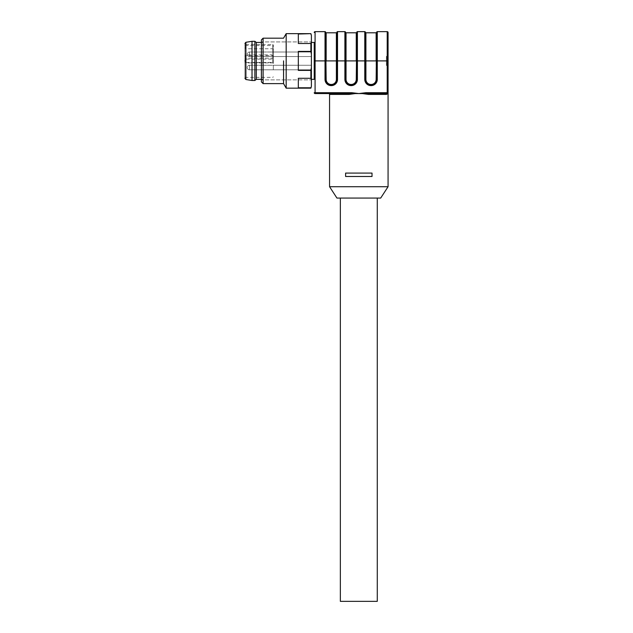 <?xml version="1.0" encoding="UTF-8"?>
<svg xmlns="http://www.w3.org/2000/svg" width="633" height="633" viewBox="0 0 633 633"><rect width="100%" height="100%" fill="white"/><g stroke="black" fill="none" stroke-linecap="round" stroke-linejoin="round"><path stroke-width="0.47" stroke-dasharray="3.17 2.37" d="M314.229 60.895L314.229 79.354L314.229 60.895L315.084 60.895L315.084 31.65L325.022 31.65A0.57 0.57 0 0 1 325.591 32.22L325.591 79.418A5.626 5.626 0 0 0 331.209 85.044L331.328 85.044A5.626 5.626 0 0 0 336.946 79.418L336.946 60.903L336.384 60.903L336.384 79.418A5.056 5.056 0 0 1 331.328 84.474L331.328 85.613A6.188 6.188 0 0 0 337.516 79.418L337.516 60.895L344.898 60.895L344.898 79.418A6.188 6.188 0 0 0 351.093 85.613L351.204 85.613A6.188 6.188 0 0 0 357.4 79.418L357.4 60.895L364.782 60.895L364.782 79.418A6.188 6.188 0 0 0 370.97 85.613L371.088 85.613A6.188 6.188 0 0 0 377.276 79.418L377.276 60.895L387.214 60.895L387.214 92.711L365.827 92.711L358.816 93.565L351.806 92.711L351.806 93.439L348.83 93.565L349.115 94.412L355.224 93.565L362.408 93.565L368.517 94.412L386.415 94.412L388.069 93.565M311.389 42.435L311.389 79.354L311.389 42.435M351.806 92.711L314.229 92.711L315.084 93.565L315.084 60.895L325.022 60.895L325.022 31.65M356.83 32.22A0.57 0.57 0 0 1 357.4 31.65L364.782 31.65A0.57 0.57 0 0 1 365.352 32.22L365.352 79.418A5.626 5.626 0 0 0 370.97 85.044L371.088 85.044A5.626 5.626 0 0 0 376.706 79.418L376.706 60.903L376.144 60.903L376.144 79.418A5.056 5.056 0 0 1 371.088 84.474L371.088 85.613M376.706 32.22L376.706 32.22A0.57 0.57 0 0 1 377.276 31.65L387.214 31.65A0.855 0.855 0 0 1 388.069 32.505M388.069 56.361L386.367 56.361L388.069 56.361L388.069 92.711L387.214 93.565A0.855 0.855 0 0 0 388.069 92.711A0.855 0.855 0 0 1 387.657 93.439L387.459 93.534M368.517 94.412L368.802 93.565L362.408 93.565M365.827 92.711L365.827 93.439M355.224 93.565L351.806 93.439M336.946 32.22L336.946 32.22A0.57 0.57 0 0 1 337.516 31.65L344.898 31.65A0.57 0.57 0 0 1 345.468 32.22L345.468 79.418A5.626 5.626 0 0 0 351.093 85.044L351.204 85.044A5.626 5.626 0 0 0 356.83 79.418L356.83 60.903L356.26 60.903L356.26 79.418L357.4 79.418M388.069 63.743L388.069 65.444L388.069 63.743L386.367 63.743L386.367 58.062L386.367 65.444L388.069 65.444L386.367 65.444L386.367 63.743L388.069 63.743M329.564 186.719L388.069 186.719M372.022 176.488L345.61 176.488L372.022 176.488L345.61 176.488L345.61 173.086L345.61 176.488L345.61 173.086L372.022 173.086L372.022 176.488L372.022 173.086L345.61 173.086L372.022 173.086L372.022 176.488M368.802 93.565L387.847 93.565M386.367 56.361L386.367 58.062L386.367 56.361M388.069 92.711L387.214 92.711L387.214 93.565A0.855 0.807 90 0 0 386.415 94.412M380.686 198.074L336.946 198.074M273.329 62.643L273.329 45.085L273.329 63.45L273.329 62.643L272.76 62.438L245.501 62.438L245.501 58.189L273.329 58.189M273.329 65.254L273.329 69.796L273.329 65.254L311.389 65.254L311.389 69.796L273.329 69.796L273.329 67.525L273.329 69.796L311.389 69.796L311.389 65.254L273.329 65.254M273.329 52.001L273.329 56.543L273.329 52.001L311.389 52.001L311.389 56.543L273.329 56.543L273.329 54.272L273.329 56.543L311.389 56.543L311.389 52.001L273.329 52.001M245.501 58.189L245.501 54.968L273.329 54.834M273.329 49.548L272.76 48.749L245.501 48.749L245.501 44.421L245.501 45.529L272.76 45.529L273.329 46.193M273.329 45.085L272.76 44.5L272.76 59.13L245.501 59.13L245.501 55.704L273.329 55.554M273.329 58.893L272.76 59.13L272.76 62.889L273.329 63.45L272.76 62.889L245.501 62.889L245.501 59.13M245.501 54.968L245.501 62.889L272.76 62.889L272.76 44.5L245.501 44.5M245.501 55.704L245.501 62.438M244.931 60.895L244.931 77.368L244.931 60.895C244.931 83.461 244.931 83.461 244.931 60.895C244.931 38.328 244.931 38.328 244.931 60.895M245.501 45.529L245.501 48.749M252.029 80.494L252.029 41.303M254.87 80.494L254.87 41.303M256.294 42.435L256.294 79.354M261.405 42.435L263.106 42.435L263.106 79.386L263.106 38.178M263.106 42.435L263.106 83.619M261.405 81.91L261.405 39.879M311.389 65.254L311.389 69.796L311.389 65.254L311.389 69.796L311.389 65.254L311.389 69.796L311.389 65.254L261.405 65.254L311.389 65.254M311.389 52.001L311.389 56.543L311.389 52.001L311.389 56.543L311.389 52.001L311.389 56.543L311.389 52.001L261.405 52.001L311.389 52.001M311.389 60.895L311.389 79.869L311.389 60.895M340.356 601.35L371.872 601.35M371.872 198.074L377.276 198.074M249.473 69.796A2.271 2.271 0 0 1 247.202 67.525A2.271 2.271 0 0 1 249.473 65.254L261.405 65.254L249.473 65.254A2.271 2.271 0 0 0 247.202 67.525A2.271 2.271 0 0 0 249.473 69.796L311.389 69.796L249.473 69.796L249.473 65.254L249.473 69.796M249.473 56.543A2.271 2.271 0 0 1 247.202 54.272A2.271 2.271 0 0 1 249.473 52.001L261.405 52.001L249.473 52.001A2.271 2.271 0 0 0 247.202 54.272A2.271 2.271 0 0 0 249.473 56.543L311.389 56.543L249.473 56.543L249.473 52.001L249.473 56.543M261.405 60.895L261.405 79.869L261.405 60.895M283.552 83.619L283.552 60.895M286.179 88.161L286.179 33.636M310.898 88.161L298.325 87.773L298.325 78.286L298.325 87.773L298.325 78.286L310.898 78.286L310.898 70.382L298.325 70.382L298.325 51.408L298.325 70.382L298.325 51.408L310.898 51.408L310.898 43.503L298.325 43.503L298.325 34.016L310.898 33.636M310.898 51.408L311.389 54.24L311.389 67.549L310.898 70.382M310.898 78.286L311.389 79.703L311.389 86.357L310.898 87.773M311.389 67.549L311.389 79.703M311.389 86.357L311.389 87.307M298.325 34.016L298.325 43.503L298.325 34.016M311.389 34.483L311.389 35.432L310.906 34.047M311.389 35.432L311.389 42.087L310.898 43.503M311.389 42.087L311.389 54.24M325.022 79.418L326.153 79.418L326.153 60.903L325.022 60.895L325.022 79.418A6.188 6.188 0 0 0 331.209 85.613L331.328 85.613M364.782 79.418L365.914 79.418L365.914 60.903L364.782 60.895L364.782 31.65M356.83 60.903L357.4 60.895L357.4 31.65M365.914 79.418A5.056 5.056 0 0 0 370.97 84.474L370.97 85.613M376.144 79.418L377.276 79.418M377.276 31.65L377.276 60.895L376.706 60.895M388.069 60.895L387.214 60.895L387.214 31.65M326.153 79.418A5.056 5.056 0 0 0 331.209 84.474L331.209 85.613M336.384 79.418L337.516 79.418M337.516 31.65L337.516 60.895L336.946 60.895M344.898 79.418L346.037 79.418L346.037 60.903L344.898 60.895L344.898 31.65M346.037 79.418A5.056 5.056 0 0 0 351.093 84.474L351.093 85.613M351.204 85.613L351.204 84.474A5.056 5.056 0 0 0 356.26 79.418M349.115 94.412L329.564 94.412M336.384 32.789L336.384 60.903L326.153 60.903L326.153 32.789M376.144 32.789L376.144 60.903L365.914 60.903L365.914 32.789M346.037 32.789L346.037 60.903L356.26 60.903L356.26 32.789M388.069 58.062L386.367 58.062L388.069 58.062M245.889 79.513L245.889 42.284M249.473 52.001L249.473 54.272L249.473 52.001M249.473 65.254L249.473 67.525L249.473 65.254M345.468 60.903L345.468 32.22M244.931 77.368L272.76 77.368L273.329 76.799M244.931 44.421L245.501 44.421M261.405 79.354L263.106 79.354M263.106 79.41L261.405 79.869L311.389 79.869L261.405 79.869M263.106 42.379L261.405 41.92L311.389 41.92L261.405 41.92"/><path stroke-width="0.95" d="M311.389 79.354L314.229 79.354L314.229 42.435L311.389 42.435M314.229 79.354L314.229 42.435M315.084 93.565L348.83 93.565L315.084 93.565L315.084 92.711L351.806 92.711L358.816 93.565L365.827 92.711L387.214 92.711L387.214 60.895L377.276 60.895L377.276 79.418A6.188 6.188 0 0 1 371.088 85.613L370.97 85.613A6.188 6.188 0 0 1 364.782 79.418L364.782 60.895L357.4 60.895L357.4 79.418A6.188 6.188 0 0 1 351.204 85.613L351.093 85.613A6.188 6.188 0 0 1 344.898 79.418L344.898 60.895L337.516 60.895L337.516 79.418A6.188 6.188 0 0 1 331.328 85.613L331.209 85.613A6.188 6.188 0 0 1 325.022 79.418L325.022 31.65L315.084 31.65A0.855 0.855 0 0 0 314.229 32.505A0.855 0.855 0 0 1 315.084 31.65L315.084 92.711L314.229 92.711A0.855 0.855 0 0 0 315.084 93.565L314.229 92.711M355.224 93.565L349.115 94.412L348.83 93.565L328.709 93.565L387.214 93.565A0.855 0.855 0 0 0 388.069 92.711L388.069 93.565L388.069 92.711L387.214 92.711L386.415 94.412L368.517 94.412L362.408 93.565M325.591 60.903L325.591 32.22L326.153 79.418L325.591 79.418L325.591 60.895L314.229 60.895M351.806 92.711L351.806 93.439M328.709 93.565A0.855 0.855 0 0 1 329.564 94.412L349.115 94.412M388.069 56.361L388.069 32.505A0.855 0.855 0 0 0 387.214 31.65L377.276 31.65A0.57 0.57 0 0 0 376.706 32.22L376.706 79.418A5.626 5.626 0 0 1 371.088 85.044L370.97 85.044A5.626 5.626 0 0 1 365.352 79.418L365.352 60.895L365.914 60.903L365.914 79.418L364.782 79.418M364.782 31.65A0.57 0.57 0 0 1 365.352 32.22L365.352 60.895L364.782 60.895L364.782 31.65L357.4 31.65A0.57 0.57 0 0 0 356.83 32.22L356.83 79.418A5.626 5.626 0 0 1 351.204 85.044L351.093 85.044A5.626 5.626 0 0 1 345.468 79.418L345.468 60.895L346.037 60.903L346.037 79.418L344.898 79.418M344.898 31.65A0.57 0.57 0 0 1 345.468 32.22L345.468 60.895L344.898 60.895L344.898 31.65L337.516 31.65A0.57 0.57 0 0 0 336.946 32.22L336.946 79.418A5.626 5.626 0 0 1 331.328 85.044L331.209 85.044A5.626 5.626 0 0 1 325.591 79.418L325.022 79.418M365.827 92.711L365.827 93.439M388.069 32.505L388.069 92.711M325.022 31.65A0.57 0.57 0 0 1 325.591 32.22A0.57 0.57 0 0 0 326.153 32.789L326.153 60.903L336.384 60.903L336.384 79.418A5.056 5.056 0 0 1 331.328 84.474L331.328 85.613M357.4 31.65L357.4 60.895L356.83 60.903L356.83 32.22A0.57 0.57 0 0 1 356.26 32.789L346.037 32.789A0.57 0.57 0 0 1 345.468 32.22M377.276 31.65L377.276 60.895L376.706 60.895L376.706 32.22A0.57 0.57 0 0 1 376.144 32.789L365.914 32.789A0.57 0.57 0 0 1 365.352 32.22L365.352 60.903M372.022 173.086L345.61 173.086L345.61 176.488L372.022 176.488L372.022 173.086M386.415 94.412L388.069 93.565L388.069 186.719L329.564 186.719L329.564 94.412M337.516 31.65L337.516 60.895L336.946 60.895L336.946 32.22A0.57 0.57 0 0 1 336.384 32.789L326.153 32.789M368.517 94.412L368.802 93.565M329.564 186.719L336.946 198.074L380.686 198.074L388.069 186.719M244.931 60.895C244.931 83.461 244.931 83.461 244.931 60.895C244.931 38.328 244.931 38.328 244.931 60.895M252.029 60.895L252.029 80.494L254.87 80.494L254.87 41.303L252.029 41.303L252.029 60.895M254.87 80.494L256.294 79.354L256.294 42.435L254.87 41.303M377.276 198.074L377.276 601.35L340.356 601.35L340.356 198.074M263.106 83.619L263.106 38.178L261.405 39.879L261.405 81.91L263.106 83.619L283.552 83.619L286.179 88.161L310.898 88.161L311.389 86.357L311.389 79.703L310.898 78.286L298.325 78.286L298.325 87.773L310.898 87.773M283.552 60.895L283.552 83.619M263.106 38.178L283.552 38.178L286.179 33.636L286.179 88.161M286.179 33.636L310.898 33.636L298.325 34.016L298.325 43.503L310.898 43.503L310.898 51.408L298.325 51.408L298.325 70.382L310.898 70.382L310.898 78.286M310.898 88.161L311.389 86.357M310.898 70.382L311.389 67.549L311.389 54.24L310.898 51.408M311.389 79.703L311.389 67.549M310.898 43.503L311.389 42.087L311.389 35.432L310.898 34.016M311.389 54.24L311.389 42.087M311.389 35.432L310.898 33.636M388.069 60.895L387.214 60.895L387.214 31.65M376.706 32.22L376.144 79.418L377.276 79.418M376.144 79.418A5.056 5.056 0 0 1 371.088 84.474L371.088 85.613M370.97 85.613L371.088 84.474M356.83 32.22L356.26 79.418L357.4 79.418M356.26 79.418A5.056 5.056 0 0 1 351.204 84.474L351.204 85.613M351.093 85.613L351.204 84.474M336.384 79.418L337.516 79.418M331.209 85.613L331.328 84.474M370.97 84.474A5.056 5.056 0 0 1 365.914 79.418M351.093 84.474A5.056 5.056 0 0 1 346.037 79.418M336.946 32.22L336.946 60.903L336.384 60.903L336.384 32.789M331.209 84.474A5.056 5.056 0 0 1 326.153 79.418M376.144 32.789L376.144 60.903L365.914 60.903L365.914 32.789M356.26 32.789L356.26 60.903L346.037 60.903L346.037 32.789M244.931 43.408L245.889 42.284L245.889 79.513L244.931 78.389M245.889 79.513L252.029 80.494M245.889 42.284L252.029 41.303M256.294 79.354L261.405 79.354M256.294 42.435L261.405 42.435"/></g></svg>
